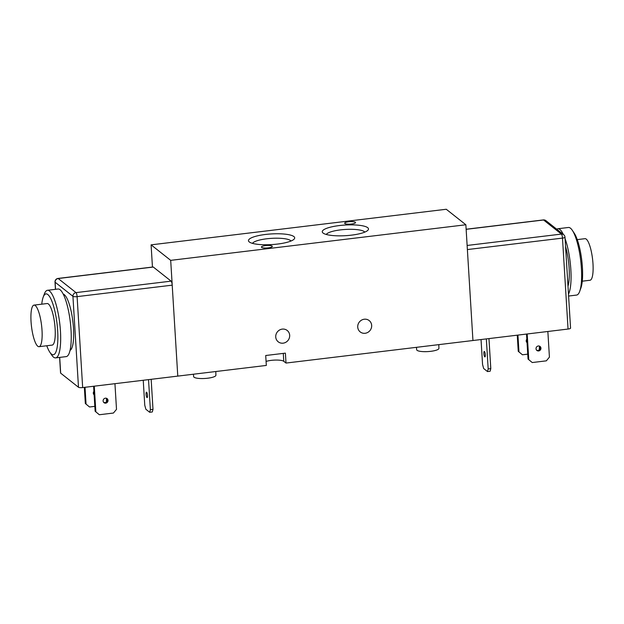 <?xml version="1.0" encoding="UTF-8"?>
<svg xmlns="http://www.w3.org/2000/svg" width="624" height="624" viewBox="0 0 624 624"><rect width="100%" height="100%" fill="white"/><g stroke="black" fill="none" stroke-linecap="round" stroke-linejoin="round"><path stroke-width="0.94" d="M438.828 344.627L438.922 348.364A11.146 2.558 176.5 0 1 427.947 351.577A11.146 2.558 176.5 0 1 416.668 349.721L416.434 347.334M567.996 286.174A27.55 6.669 -96.9 0 0 565.57 246.613M563.347 234.437A34.047 8.237 -96.9 0 0 559.907 229.476A34.047 8.237 -96.9 0 0 557.848 228.751A34.047 8.237 -96.9 0 0 556.748 229.219M568.48 294.122A34.047 8.237 -96.9 0 0 565.087 238.664M568.597 296.041L576.568 295.074A34.047 8.237 -96.9 0 0 579.704 291.338A34.047 8.237 -96.9 0 0 580.671 260.294A34.047 8.237 -96.9 0 0 572.348 230.365A34.047 8.237 -96.9 0 0 570.476 228.205A34.047 8.237 -96.9 0 0 568.417 227.479L557.848 228.751M579.704 291.338L580.874 288.101A30.638 7.41 -96.9 0 0 581.747 260.161A30.638 7.41 -96.9 0 0 574.259 233.228L572.348 230.365M582.27 281.19L590.015 280.254A20.935 5.062 -96.9 0 0 592.8 261.347A20.935 5.062 -96.9 0 0 586.264 239.125A20.935 5.062 -96.9 0 0 585 238.68L577.255 239.616M152.451 267.056L151.094 244.85L170.695 260.356L465.863 224.765L472.945 340.517L467.376 249.569L562.489 238.103A3.401 0.78 -3.5 0 0 564.993 237.19A3.401 3.401 0 0 0 563.714 234.725A3.401 3.206 128.3 0 0 561.397 234.086A3.401 0.827 83.1 0 1 562.489 238.103L568.051 329.051A3.401 0.78 -3.5 0 0 570.562 328.138L564.993 237.19M170.695 260.356L177.778 376.108L266.323 365.43L265.715 355.508L285.394 353.137L286.003 363.059L568.051 329.051M151.094 244.85L446.261 209.258L465.863 224.765M193.424 374.221L193.651 376.615A11.146 2.558 -3.5 0 0 194.041 377.208A11.146 2.558 -3.5 0 0 206.279 378.362A11.146 2.558 -3.5 0 0 215.904 375.25L215.81 371.522M46.777 345.751A30.638 7.41 -96.9 0 0 49.78 352.139L51.683 355.001A34.047 8.237 -96.9 0 0 55.614 357.887L66.183 356.616A34.047 8.237 -96.9 0 0 70.715 325.868A34.047 8.237 -96.9 0 0 60.083 289.747A34.047 8.237 -96.9 0 0 58.032 289.013L47.463 290.293A34.047 8.237 -96.9 0 0 44.335 294.029L43.157 297.266A30.638 7.41 -96.9 0 0 41.769 304.177M55.614 357.887A34.047 8.237 -96.9 0 0 60.146 327.14A34.047 8.237 -96.9 0 0 49.514 291.018A34.047 8.237 -96.9 0 0 47.463 290.293M49.78 352.139A30.638 7.41 -96.9 0 0 57.814 333.707A30.638 7.41 -96.9 0 0 47.83 294.551A30.638 7.41 -96.9 0 0 43.157 297.266M39.031 346.687L52.151 345.103A20.935 5.062 -96.9 0 0 54.935 326.196A20.935 5.062 -96.9 0 0 48.399 303.982A20.935 5.062 -96.9 0 0 47.143 303.529L34.024 305.113A20.935 5.062 -96.9 0 0 31.496 326.508A20.935 5.062 -96.9 0 0 39.031 346.687A20.935 5.062 -96.9 0 0 41.824 327.779A20.935 5.062 -96.9 0 0 35.287 305.557A20.935 5.062 -96.9 0 0 34.024 305.113M286.003 363.059L283.772 361.296A10.21 2.348 -3.5 0 0 276.089 360.056A10.21 2.348 -3.5 0 0 266.081 361.436M276.986 340.525L277.586 341.242M272.103 246.098A5.444 1.248 176.5 0 1 272.29 246.394A5.444 1.248 176.5 0 1 266.932 247.978A5.444 1.248 176.5 0 1 261.417 247.065A5.444 1.248 176.5 0 1 266.097 245.528A5.444 1.248 176.5 0 1 272.103 246.098M355.345 222.253A5.444 1.248 176.5 0 1 355.54 222.55A5.444 1.248 176.5 0 1 350.173 224.133A5.444 1.248 176.5 0 1 344.666 223.22A5.444 1.248 176.5 0 1 349.346 221.684A5.444 1.248 176.5 0 1 355.345 222.253M364.268 319.223A7.238 6.817 -51.7 0 1 369.182 320.572A7.238 6.817 -51.7 0 1 370.048 330.478A7.238 6.817 -51.7 0 1 360.204 331.921A7.238 6.817 -51.7 0 1 358.067 324.425A7.238 6.817 -51.7 0 1 364.268 319.223M282.274 329.105A7.238 6.817 -51.7 0 1 287.196 330.463A7.238 6.817 -51.7 0 1 288.054 340.369A7.238 6.817 -51.7 0 1 278.218 341.812A7.238 6.817 -51.7 0 1 276.073 334.308A7.238 6.817 -51.7 0 1 282.274 329.105M293.881 236.566A23.15 5.32 176.5 0 1 294.115 239.132A23.15 5.32 176.5 0 1 271.908 244.569A23.15 5.32 176.5 0 1 249.202 241.886A23.15 5.32 176.5 0 1 265.668 234.445A23.15 5.32 176.5 0 1 293.881 236.566M291.018 241.012A19.484 4.477 -3.5 0 0 290.566 240.56A19.484 4.477 -3.5 0 0 270.457 238.423A19.484 4.477 -3.5 0 0 252.509 243.368M367.676 227.666A23.15 5.32 176.5 0 1 367.903 230.24A23.15 5.32 176.5 0 1 345.696 235.669A23.15 5.32 176.5 0 1 322.998 232.986A23.15 5.32 176.5 0 1 339.456 225.553A23.15 5.32 176.5 0 1 367.676 227.666M364.806 232.12A19.484 4.477 -3.5 0 0 364.361 231.66A19.484 4.477 -3.5 0 0 344.245 229.523A19.484 4.477 -3.5 0 0 326.297 234.476M536.57 350.15A2.551 2.41 128.3 0 0 539.682 346.211M540.946 348.169A2.551 2.41 -51.7 0 1 536.897 350.462A2.551 2.41 -51.7 0 1 536.593 346.967A2.551 2.41 -51.7 0 1 540.946 348.169M527.046 342.67A2.551 2.41 -51.7 0 1 526.828 339.175M485.316 354.728A2.722 0.655 83.1 0 1 484.934 356.873A2.722 0.655 83.1 0 1 483.889 353.605A2.722 0.655 83.1 0 1 484.279 351.46A2.722 0.655 83.1 0 1 485.316 354.728M532.241 362.544L528.044 359.065L532.241 362.544L546.343 360.844L549.424 357.139L547.856 331.484M527.194 333.98L528.762 359.627M522.444 354.791L518.248 351.312L522.444 354.791L527.748 354.151M539.425 346.102L539.323 349.752M517.936 335.096L518.957 351.881M488.966 338.582L490.799 368.636L488.179 368.956L487.492 371.553L483.662 368.527L482.563 364.51L481.042 339.542M487.492 371.553L490.113 371.241L490.799 368.636M486.338 338.902L488.179 368.956M517.257 335.174L518.248 351.312M526.516 334.058L528.044 359.065M59.608 357.412L60.559 372.98A3.401 0.78 -3.5 0 0 60.676 373.168L78.491 387.262A3.401 0.78 -3.5 0 0 82.664 387.574L77.103 296.626L172.208 285.16A3.401 0.827 -96.9 0 0 171.116 281.143L76.011 292.617A3.401 3.206 128.3 0 0 72.93 296.314A3.401 0.78 -3.5 0 0 77.103 296.626A3.401 0.827 -96.9 0 0 76.011 292.617L58.188 278.522A3.401 0.827 -96.9 0 0 57.985 278.444A3.401 3.401 0 0 0 54.998 282.032A3.401 0.78 -3.5 0 0 55.115 282.22A3.401 3.206 -51.7 0 1 58.188 278.522L153.301 267.049A3.401 0.827 -96.9 0 0 153.091 266.978L57.985 278.444M172.208 285.16L177.778 376.108L82.664 387.574M153.301 267.049L171.116 281.143M63.258 294.154A28.431 6.88 83.1 0 1 73.484 328.224A28.431 6.88 83.1 0 1 70.036 350.384M94.13 394.867A2.551 2.41 -51.7 0 1 93.92 391.373M103.662 402.347A2.551 2.41 128.3 0 0 106.774 398.408M108.03 400.366A2.551 2.41 -51.7 0 1 103.99 402.659A2.551 2.41 -51.7 0 1 103.685 399.165A2.551 2.41 -51.7 0 1 108.03 400.366M147.514 395.46A2.722 0.655 83.1 0 1 147.124 397.597A2.722 0.655 83.1 0 1 146.149 394.976A2.722 0.655 83.1 0 1 146.476 392.192A2.722 0.655 83.1 0 1 147.514 395.46M106.509 398.299L106.408 401.942M84.349 387.371L85.332 403.51L89.528 406.988L94.832 406.349M114.941 383.682L116.509 409.336L113.435 413.041L99.333 414.742L95.137 411.263L99.333 414.742M93.608 386.256L95.137 411.263M152.311 411.965L152.997 409.367L150.376 409.679L149.69 412.285L152.311 411.965M143.239 380.273L144.76 405.241L145.86 409.258L149.69 412.285M148.535 379.634L150.376 409.679M151.164 379.314L152.997 409.367M89.528 406.988L85.332 403.51M94.279 386.17L95.846 411.824M85.02 387.293L86.05 404.079M283.772 361.296L283.288 353.387M466.144 229.328L543.574 219.991A3.401 3.206 -51.7 0 1 545.891 220.631A3.401 3.401 0 0 0 543.371 219.921A3.401 0.827 83.1 0 1 543.574 219.991L561.397 234.086L467.126 245.458M55.544 289.318L55.115 282.22L72.93 296.314L78.491 387.262M60.676 373.168L59.709 357.396M64.943 295.269L63.812 295.308M71.409 348.894L70.301 349.136M466.136 229.234L543.371 219.921M563.714 234.725L545.891 220.631M55.442 289.325L54.998 282.032"/></g></svg>
